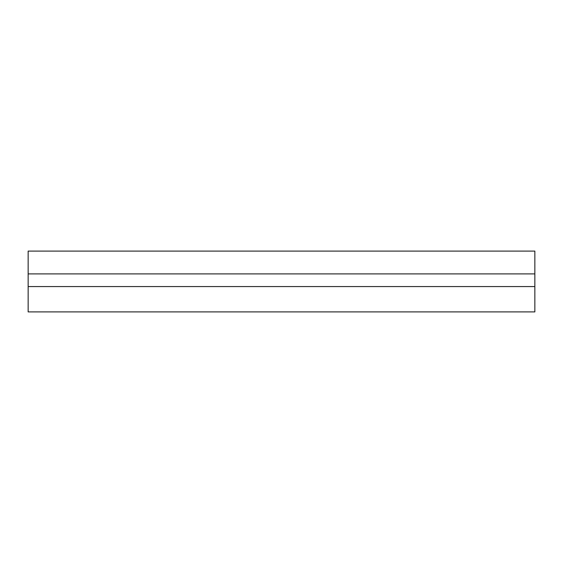 <?xml version="1.0" encoding="UTF-8"?>
<svg xmlns="http://www.w3.org/2000/svg" width="563" height="563" viewBox="0 0 563 563"><rect width="100%" height="100%" fill="white"/><g stroke="black" fill="none" stroke-linecap="round" stroke-linejoin="round"><path stroke-width="0.84" d="M28.15 311.902L28.15 286.567L534.85 286.567L534.85 311.902L28.15 311.902M28.15 286.567L28.15 273.899L534.85 273.899L534.85 286.567M28.15 273.899L28.15 251.098L534.85 251.098L534.85 273.899"/></g></svg>
